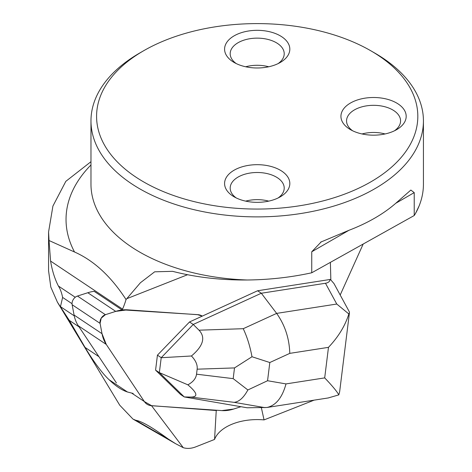 <?xml version="1.0" encoding="UTF-8"?>
<svg xmlns="http://www.w3.org/2000/svg" width="472" height="472" viewBox="0 0 472 472"><rect width="100%" height="100%" fill="white"/><g stroke="black" fill="none" stroke-linecap="round" stroke-linejoin="round"><path stroke-width="0.71" d="M116.413 382.91L78.334 325.798A41.56 30.721 -56.3 0 1 74.08 315.06L72.139 304.723A6.649 4.915 -56.3 0 1 77.473 296.05L87.798 292.734A41.56 30.721 -56.3 0 1 94.164 291.33M151.648 405.731L221.828 410.599A41.56 30.721 123.7 0 0 233.634 409.047L240.927 406.705L233.634 409.047L221.828 410.599L151.648 405.731L144.349 401.548L106.271 344.436L102.017 333.698L100.076 323.361L101.215 318.152L105.403 314.688L115.734 311.378L127.534 309.827L197.715 314.694L202.234 316.14A16.62 12.29 123.7 0 0 197.715 314.694L127.534 309.827A41.56 30.721 123.7 0 0 115.734 311.378L105.403 314.688A6.649 4.915 123.7 0 0 100.076 323.361L102.017 333.698A41.56 30.721 123.7 0 0 106.271 344.436L144.349 401.548A16.62 12.29 123.7 0 0 146.945 404.168A16.62 12.29 123.7 0 0 151.648 405.731M330.848 279.949L333.975 283.566L349.315 311.786L349.457 312.588L348.837 313.968C345.209 325.686 338.424 336.813 328.477 347.345L289.79 353.369C289.324 338.4 284.94 325.078 276.639 313.39L336.766 304.033L325.479 283.259C328.229 282.811 329.775 281.548 330.123 279.471L330.848 279.949L330.382 262.367M75.249 297.272L58.398 286.026C54.77 278.928 52.168 270.609 50.575 261.075L122.567 309.113A68.157 50.38 -56.3 0 0 126.053 299.549L140.402 282.757L154.663 271.813L172.587 271.329C195.697 277.3 220.577 280.191 247.228 279.996C269.323 279.76 290.829 277.353 311.75 272.775L311.75 251.777L321.332 241.752M122.567 309.113A68.157 50.38 -56.3 0 1 122.006 309.909A41.56 30.721 123.7 0 1 124.319 309.962L197.685 314.641A16.62 12.29 123.7 0 1 202.299 316.104L189.52 321.963L193.243 324.453L199.007 330.188L243.233 328.701L276.639 313.39L261.323 293.242L257.6 290.758L202.299 316.104M330.123 279.471L257.6 290.758M58.398 286.026C60.245 288.87 61.655 292.669 62.617 297.419L60.445 306.782L57.431 302.216L50.817 287.1L48.616 271.14M133.192 393.459L127.464 392.002L109.209 379.812C101.244 372.609 90.83 357.245 85.072 347.427L69.266 320.346L60.445 306.782M94.011 291.348A68.157 50.38 -56.3 0 0 94.07 291.271L122.006 309.909M151.618 405.672L216.247 410.522L214.559 439.438L195.721 446.878C191.307 448.577 187.16 448.848 183.272 447.698L151.506 405.666A16.62 12.29 123.7 0 0 151.618 405.672M370.78 50.764L374.744 53.053A166.227 95.969 180 0 1 423.431 120.915A166.227 95.969 180 0 1 320.812 209.58A166.227 95.969 180 0 1 139.659 188.776A166.227 95.969 180 0 1 90.972 120.915A166.227 95.969 180 0 1 139.659 53.053L143.624 50.764A160.622 92.73 180 0 1 370.78 50.764A160.622 92.73 180 0 1 370.774 181.903A160.622 92.73 180 0 1 143.624 181.903A160.622 92.73 180 0 1 143.624 50.764M423.431 120.915L423.431 184.198A166.227 95.969 180 0 1 419.862 203.975A166.227 95.969 180 0 1 415.431 213.604L414.221 215.527L414.221 192.617L410.852 190.063L395.784 203.267A166.227 95.969 0 0 1 349.003 230.271L320.63 242.154M415.431 213.604L419.171 205.816M414.221 215.527L311.75 272.775M127.464 392.002C121.758 390.143 115.669 386.078 109.209 379.812M57.431 302.216L119.729 405.194L133.015 419.124L135.794 420.275L168.256 439.019C152.497 427.473 141.671 421.225 135.794 420.275M168.256 439.019L175.649 443.721L183.272 447.698M126.053 299.549C111.026 276.415 93.857 260.562 74.535 252.001L49.029 240.519L50.575 261.075M90.972 161.701L65.832 181.337L52.917 206.069L48.575 231.988L49.029 240.519M340.194 295L363.18 244.042M314.104 400.15L264.049 419.903L261.453 408.109M264.049 419.903A43.636 25.193 0 0 0 214.559 439.438M216.247 410.522L216.801 410.245M234.136 62.469A32.621 18.833 0 0 0 280.268 62.469A32.621 18.833 0 0 0 280.268 35.837A32.621 18.833 0 0 0 234.136 35.837A32.621 18.833 0 0 0 234.136 62.469L234.136 62.469M350.495 129.653L350.495 129.653A32.621 18.833 180 0 1 350.495 103.014A32.621 18.833 180 0 1 396.627 103.014A32.621 18.833 180 0 1 396.627 129.653A32.621 18.833 180 0 1 350.495 129.653M234.136 196.83A32.621 18.833 0 0 0 280.268 196.83A32.621 18.833 0 0 0 280.268 170.197A32.621 18.833 0 0 0 234.136 170.197A32.621 18.833 0 0 0 234.136 196.83L234.136 196.83M362.042 133.954A27.01 15.594 180 0 1 385.081 133.954M352.667 130.797A27.01 15.594 180 0 1 346.548 120.915A27.01 15.594 180 0 1 363.222 106.507A27.01 15.594 180 0 1 392.663 109.887A27.01 15.594 180 0 1 400.575 120.915A27.01 15.594 180 0 1 394.456 130.797M245.676 66.77A27.01 15.594 180 0 1 268.721 66.77M236.301 63.614A27.01 15.594 180 0 1 230.188 53.731A27.01 15.594 180 0 1 246.862 39.324A27.01 15.594 180 0 1 276.303 42.704A27.01 15.594 180 0 1 284.215 53.731A27.01 15.594 180 0 1 278.096 63.614M245.676 201.131A27.01 15.594 180 0 1 268.721 201.131M236.301 197.975A27.01 15.594 180 0 1 230.188 188.092A27.01 15.594 180 0 1 246.862 173.684A27.01 15.594 180 0 1 276.303 177.065A27.01 15.594 180 0 1 284.215 188.092A27.01 15.594 180 0 1 278.096 197.975M189.52 321.963L157.436 355.156L155.577 370.142L180.534 394.456L184.257 396.94L247.127 407.773L266.963 407.483C275.913 405.495 282.262 397.636 286.002 383.913L324.695 377.889C332.341 385.889 337.043 391.553 338.808 394.881L339.639 391.807L349.457 312.588M159.359 372.614L184.257 396.94L190.712 397.07C198.393 397.052 197.443 392.969 187.862 384.822L159.359 372.614L161.206 357.723L191.437 355.988C203.267 346 205.786 337.397 199.007 330.188M325.479 283.259L261.323 293.242L193.243 324.453L161.206 357.723M155.577 370.142L159.3 372.626M157.436 355.156L161.158 357.64M191.437 355.988C195.744 360.496 197.644 364.891 197.148 369.181L196.529 374.19C195.963 378.467 193.077 382.013 187.862 384.822M338.808 394.881L328.229 397.949M264.951 407.649L234.106 402.333C239.056 401.837 243.64 397.719 247.865 389.966L233.18 378.638L234.507 367.924L251.989 356.743C250.03 346.206 247.11 336.855 243.233 328.701M251.989 356.743L269.813 362.526L267.559 380.733L247.865 389.966M336.766 304.033L348.837 313.968M77.473 296.05L105.403 314.688M115.734 311.378L87.798 292.734M100.076 323.361L72.139 304.723M74.08 315.06L102.017 333.698M131.918 393.253L144.349 401.548M106.271 344.436L78.334 325.798M187.543 274.722L126.868 298.664M62.617 297.419L72.045 303.708M60.475 306.647L74.234 315.827M79.054 326.872L69.266 320.346M98.908 356.661L85.072 347.427M247.228 279.996A166.227 95.969 180 0 1 139.659 252.06A166.227 95.969 180 0 1 90.972 184.198L90.972 120.915M74.535 252.001A191.166 110.365 180 0 1 90.972 164.958M414.221 192.617L395.784 203.267M349.003 230.271L311.75 251.777M267.559 380.733L286.002 383.913M324.695 377.889L328.477 347.345M289.79 353.369L269.813 362.526M234.106 402.333L190.712 397.07M196.529 374.19L233.18 378.638M234.507 367.924L197.148 369.181M201.55 315.679L202.234 316.134M419.862 203.975L419.425 205.178M133.7 419.502L175.619 443.704M48.569 271.14L48.569 231.988M328.518 397.908L266.963 407.483"/></g></svg>
